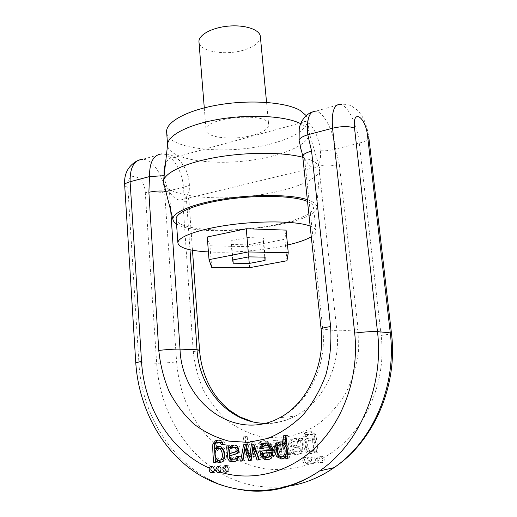<?xml version="1.0" encoding="UTF-8"?>
<svg xmlns="http://www.w3.org/2000/svg" width="517" height="517" viewBox="0 0 517 517"><rect width="100%" height="100%" fill="white"/><g stroke="black" fill="none" stroke-linecap="round" stroke-linejoin="round"><path stroke-width="0.39" stroke-dasharray="2.58 1.94" d="M299.679 123.201L301.249 123.977C305.883 126.471 308.5 129.25 309.101 132.307L309.198 132.947C310.232 145.574 276.763 158.376 240.353 161.459C203.963 164.742 168.781 157.95 167.605 145.335L167.592 144.689M306.264 115.621L307.835 119.673C307.227 129.25 295.259 137.238 271.929 143.636C229.826 155.455 167.385 149.969 166.642 132.022M253.33 135.124C234.337 140.65 206.096 137.968 206.083 130.187C203.013 117.249 269.447 111.433 268.672 124.713C268.517 128.765 263.405 132.236 253.33 135.124M260.361 36.565C260.322 41.754 255.392 46.065 245.562 49.509C227.015 56.094 199.155 51.907 198.967 41.935M302.813 157.297L311.318 160.251C316.326 162.603 319.099 165.246 319.629 168.18L319.726 169.065C319.706 181.118 282.902 193.436 243.449 196.803C204.002 200.344 165.621 194.599 163.514 182.734M307.324 199.652L308.979 200.221C314.071 202.16 316.682 204.396 316.798 206.936C318.562 225.586 199.051 239.52 176.517 223.913M307.518 201.475C311.344 203.149 313.367 205.036 313.58 207.13C314.252 216.061 281.603 225.923 246.26 228.941C210.93 232.101 177.06 228.068 176.174 219.15M310.142 226.071C313.871 227.506 315.829 229.134 316.016 230.97C316.152 232.85 314.575 234.789 311.279 236.78M287.517 245.026C264.504 250.39 232.01 253.233 208.422 251.941M207.239 237.019L209.98 245.782L247.805 246.654L284.912 239.229L286.088 230.123M211.692 267.334L209.98 245.782M249.646 267.677L247.805 246.654M286.967 260.749L284.912 239.229M247.649 244.871L248.703 256.871L247.01 237.555L263.366 238.027L263.347 241.71L247.649 244.871L231.648 244.489L230.989 240.857L247.01 237.555M265.105 257.136L263.366 238.027M232.592 259.986L230.989 240.857M232.947 259.915L231.648 244.489M264.749 257.136L263.347 241.71M217.579 446.63C193.067 424.56 179.418 396.3 176.62 361.848L164.587 191.91L183.373 187.206L182.863 202.05C186.779 201.1 188.77 200.008 188.834 198.78L189.035 193.028C188.996 193.112 189.519 188.983 189.351 184.02C188.925 178.895 187.807 174.235 186.017 170.028L180.892 161.853C179.115 159.262 175.269 156.78 169.356 154.415L162.034 153.898C172.032 154.021 182.566 170.972 183.373 187.206C187.277 186.327 189.267 185.267 189.351 184.026L189.306 183.781C188.931 171.392 180.704 157.808 173.208 157.737C169.77 157.659 167.178 159.74 165.44 163.979M299.227 128.778C300.332 123.66 302.426 121.269 305.515 121.605C311.719 122.232 319.319 137.412 320.378 150.764C325.271 151.048 330.363 150.479 335.656 149.045C333.652 131.396 323.842 112.15 315.887 111.149M320.378 150.764C320.895 156.832 320.333 161.498 318.692 164.774C317.425 167.114 315.745 168.115 313.638 167.773C310.549 167.094 307.499 163.928 304.507 158.273L301.185 149.982M164.173 175.683C164.787 181.7 166.564 187.135 169.505 191.981C172.743 197.016 176.226 199.736 179.935 200.15C182.469 200.312 184.588 199.252 186.288 196.983C188.511 193.81 189.519 189.409 189.306 183.781M218.962 466.172L219.143 466.063C222.123 464.208 224.714 470.386 221.619 471.989L219.958 472.221M225.923 465.785L226.078 465.694C229.076 463.801 231.726 469.992 228.611 471.633L226.95 471.879M219.079 448.724L217.78 449.926C216.552 452.659 216.765 455.587 218.413 458.715L220.481 460.033M215.763 462.398L217.605 462.088L215.744 462.192M217.457 460.214L217.605 462.088M219.034 446.494C225.877 443.476 229.374 458.495 223.564 461.642L221.127 462.23M218.691 442.319L217.495 443.101C216.655 444.097 216.41 445.906 216.759 448.53M223.499 444.846L225.322 444.594L223.454 444.381M218.413 440.148L223.531 440.846L225.322 444.594M212.067 466.554L212.267 466.431C215.234 464.602 217.76 470.774 214.684 472.344L213.107 472.577M281.293 444.187L279.749 445.699C278.573 448.808 278.844 451.923 280.557 455.063L282.902 456.505M287.252 455.988L285.552 458.056L283.187 458.708M288.034 458.275L289.714 457.965L288.014 458.062M285.953 435.605L287.633 435.379L289.714 457.965M283.529 435.779L287.633 435.379M284.195 443.76L285.946 443.496M280.75 441.906C282.747 441.272 284.46 441.802 285.875 443.502M264.226 452.892L265.848 456.356L268.071 457.293M259.877 451.082L272.039 450.145M265.667 442.92C268.31 442.281 270.481 442.83 272.2 444.575C275.438 447.871 275.451 456.776 271.548 458.708L268.704 459.535M262.184 448.75L263.916 448.478L262.274 448.349M266.132 445.182L265.098 445.9L263.916 448.478M245.349 444.672L247.753 444.374L251.514 456.453M243.597 444.794L245.375 444.536M242.912 460.847L244.696 460.537L242.945 460.641M246.745 448.116L244.696 460.537M251.113 460.382L252.878 460.072L251.146 460.169M252.664 449.7L254.422 449.428L252.878 460.072M254.7 447.244L254.422 449.428M259.456 459.904L261.201 459.594L259.385 459.697M253.847 444.097L255.605 443.844L261.201 459.594M251.424 444.265L255.605 443.844M249.692 456.757L251.456 456.459M248.935 454.075L250.706 453.79L248.935 454.075M245.982 444.633L247.753 444.374M233.833 447.244L232.223 448.355C231.325 449.363 231.034 451.05 231.351 453.409M225.942 445.99L230.104 445.57L230.724 447.476M228.294 445.828L230.104 445.57M238.764 456.517L240.554 456.22L238.977 459.994L235.086 461.448M236.508 456.311L240.554 456.22M238.247 456.472L238.305 456.013M230.369 458.521L232.172 458.224L233.225 459.025L234.718 459.258M229.91 457.506L231.719 457.209L232.172 458.224M229.716 455.807L231.526 455.516L231.719 457.209M233.697 454.63L235.493 454.346L231.526 455.516M234.13 445.072C239.604 444.93 241.381 447.373 239.449 452.401L238.201 453.415L235.493 454.346M302.6 438.332L302.174 440.484L302.82 451.179L301.243 453.48C298.813 454.572 296.351 454.514 293.876 453.319L291.685 449.939L293.856 449.473L295.233 451.684L299.401 451.735L300.312 450.843L300.5 448.174L296.344 447.548L292.118 446.19C290.011 443.508 290.173 441.15 292.603 439.107C294.839 437.977 297.281 438.403 299.918 440.4L300.209 438.5L302.6 438.332L298.69 438.72L298.393 440.633C295.75 438.629 293.307 438.196 291.058 439.334C288.628 441.376 288.467 443.748 290.573 446.442L294.813 447.806L298.975 448.433L298.787 451.108L297.876 452L293.695 451.948L292.318 449.732L290.14 450.197L292.331 453.59C294.819 454.792 297.281 454.85 299.724 453.758L301.301 451.444L300.655 440.717L301.081 438.558M248.606 454.934L248.716 456.841L246.783 456.957L245.084 436.671L247.204 436.516L247.805 443.67L249.517 441.951C254.345 438.946 259.437 448.691 256.141 454.611L254.37 456.414L252.386 456.957L248.606 454.934L246.971 455.206L250.758 457.235L252.742 456.692L254.519 454.882C257.821 448.943 252.723 439.166 247.882 442.177L246.17 443.909L245.569 436.723L243.449 436.878L245.142 457.228L247.081 457.118L246.971 455.206M307.311 463.49C304.054 462.334 303.473 460.337 305.573 457.493C307.712 456.718 309.114 457.603 309.773 460.162L308.475 463.116L307.311 463.49M318.782 460.208L319.997 456.698C321.38 455.981 322.608 456.298 323.694 457.642C324.657 459.523 324.372 461.093 322.847 462.36C320.954 463.2 319.603 462.482 318.782 460.208L316.889 461.112L315.706 462.728L313.095 462.76C311.021 460.886 310.904 458.999 312.753 457.099C314.918 456.291 316.339 457.183 317.011 459.762L316.889 461.112M318.013 452.718L315.861 452.847L315.628 451.005L313.968 452.802C306.568 457.177 301.934 441.867 308.145 438.442C310.329 437.272 312.397 437.641 314.342 439.534C314.239 436.936 313.67 435.211 312.623 434.364L308.197 434.19L307.046 436.361L304.862 436.904L306.032 433.052L306.936 432.406C310.749 430.861 313.651 431.592 315.654 434.603C316.753 439.353 317.535 445.396 318.013 452.718L316.527 452.995C316.055 445.641 315.267 439.586 314.168 434.816C312.165 431.798 309.25 431.062 305.431 432.613L304.519 433.259L303.35 437.123L305.541 436.581L306.697 434.396L311.131 434.577C312.178 435.43 312.753 437.162 312.856 439.767C310.904 437.86 308.83 437.498 306.639 438.668C300.416 442.1 305.056 457.461 312.475 453.073L314.194 451.27L314.375 453.125L316.527 452.995M270.753 447.379L270.307 452.718L268.006 455.471C261.188 459.464 256.632 448.407 260.109 442.979L261.97 441.279C264.148 440.284 266.21 440.4 268.155 441.621L270.475 445.059L268.258 445.531L266.759 443.315L263.237 443.069L262.029 444.174L261.143 448.006L270.753 447.379L259.534 448.258L260.419 444.413L261.634 443.302L264.303 443.082M290.58 454.353L288.383 454.482L284.279 443.075L282.747 454.818L280.46 454.954L276.621 443.263L274.857 455.283L272.569 455.419L275.218 440.232L277.519 440.07L281.209 451.431L282.741 439.708L285.048 439.547L290.58 454.353L289.029 454.624L283.49 439.773L281.177 439.935L279.594 451.696L275.949 440.297L273.642 440.458L270.986 455.697L273.273 455.561L275.05 443.496L278.889 455.225L281.183 455.089L282.773 443.308L286.832 454.753L289.029 454.624M281.481 448.853L279.917 449.111L281.481 448.853M315.525 460.059C314.853 457.474 313.425 456.582 311.26 457.39C308.1 459.193 311.221 465.151 314.233 463.032L315.525 460.059M308.268 460.46C307.609 457.894 306.206 457.002 304.061 457.784C300.913 459.548 303.964 465.507 306.962 463.426L308.268 460.46M313.528 441.033C312.184 439.812 310.827 439.566 309.457 440.29C305.495 441.557 308.358 454.482 313.263 450.863L314.42 449.661C315.583 446.41 315.286 443.534 313.528 441.033L312.035 441.266C313.8 443.773 314.097 446.662 312.934 449.926L311.77 451.134C306.852 454.76 303.983 441.796 307.951 440.523C309.328 439.793 310.691 440.045 312.035 441.266M315.861 452.847L314.375 453.125M315.68 451.005L314.194 451.27M315.628 451.005L314.142 451.276M314.342 439.534L312.856 439.767M307.777 434.493L306.271 434.707M307.046 436.361L305.541 436.581M304.862 436.904L303.35 437.123M322.22 457.933C321.135 456.582 319.9 456.272 318.517 456.983C315.344 458.831 318.55 464.789 321.568 462.631L322.847 459.658L322.22 457.933M253.569 444.904C252.464 443.631 251.243 443.302 249.898 443.916C247.604 445.932 247.443 449.137 249.401 453.532C250.493 454.966 251.734 455.361 253.104 454.708L254.325 453.396C255.346 450.391 255.094 447.56 253.569 444.904L251.947 445.143C253.472 447.806 253.724 450.643 252.703 453.661L251.475 454.979C250.099 455.632 248.864 455.238 247.766 453.797C245.801 449.389 245.969 446.177 248.263 444.148C249.614 443.534 250.842 443.864 251.947 445.143M248.561 454.941L246.919 455.212M248.716 456.841L247.081 457.118M246.783 456.957L245.142 457.228M245.084 436.671L243.449 436.878M247.204 436.516L245.569 436.723M247.805 443.67L246.17 443.909M247.863 443.67L246.228 443.903M268.691 449.609L261.447 450.068L262.856 453.066C264 454.191 265.318 454.404 266.817 453.719L267.761 452.957L268.691 449.609L267.095 449.861L266.165 453.228L265.215 453.984C263.715 454.676 262.39 454.456 261.247 453.338L259.838 450.32L267.095 449.861M261.447 450.068L259.838 450.32M261.143 448.006L259.534 448.258M270.475 445.059L268.885 445.305L266.565 441.854C264.614 440.626 262.546 440.51 260.368 441.505L258.5 443.211C255.017 448.653 259.573 459.749 266.41 455.748L268.717 452.982L269.163 447.632M268.258 445.531L268.885 445.305M264.73 443.269L266.669 445.77M285.048 439.547L283.49 439.773M288.383 454.482L286.832 454.753M284.331 443.075L282.773 443.308M284.279 443.075L282.721 443.315M282.747 454.818L281.183 455.089M280.46 454.954L278.889 455.225M277.248 445.247L275.671 445.492M276.621 443.263L275.05 443.496M274.857 455.283L273.273 455.561M272.569 455.419L270.986 455.697M275.218 440.232L273.642 440.458M277.519 440.07L275.949 440.297M281.158 451.431L279.594 451.696M281.209 451.431L279.645 451.69M282.741 439.708L281.177 439.935M293.598 441.311C290.968 445.131 297.281 445.602 300.306 446.145L298.574 441.434L294.147 440.865L292.066 441.544L292.609 441.098L297.049 441.667L298.787 446.397C295.75 445.848 289.423 445.376 292.066 441.544M300.306 446.145L298.787 446.397M300.209 438.5L298.69 438.72M291.685 449.939L290.14 450.197M293.856 449.473L292.318 449.732M300.312 450.843L298.787 451.108M300.597 449.822L299.072 450.081M300.5 448.174L298.975 448.433M296.344 447.548L294.813 447.806M299.918 440.4L298.393 440.633M165.705 191.258L169.505 191.981L170.772 210.988M182.863 202.05L193.255 351.541C194.76 365.054 198.173 377.953 203.491 390.232C209.857 401.909 217.812 412.081 227.37 420.754C237.697 428.334 248.981 433.692 261.214 436.82L280.033 437.957C292.784 436.309 304.998 432.083 316.675 425.278C327.733 417.057 337.207 406.789 345.097 394.465C351.818 381.229 356.252 367.051 358.391 351.941L358.165 329.303L339.333 164.458C330.525 166.358 323.648 166.461 318.692 164.774L336.91 330.744C341.188 365.681 322.925 402.355 295.181 416.133L279.936 417.639C308.326 403.447 327.099 365.545 322.795 329.465L304.507 158.273L302.723 156.451M192.479 250.254L188.834 198.78L186.288 196.983L190.004 249.776M244.114 490.329C185.332 483.091 141.962 424.716 138.937 363.057L127.854 187.296C126.465 169.615 144.663 175.425 145.258 192.272C151.003 193.565 157.446 193.442 164.587 191.91C163.721 176 152.748 159.23 142.666 159.281L161.995 153.911M339.333 164.458L335.656 149.045L359.309 143.119L381.113 335.436C387.343 384.9 362.32 436.871 323.694 457.642M340.419 104.311C348.025 105.358 357.473 125.243 359.309 143.119C365.519 141.458 368.692 139.564 368.828 137.425C367.813 130.917 366.45 125.644 364.737 121.605C363.322 117.85 360.885 114.037 357.428 110.166L351.36 105.882C348.801 104.563 345.149 104.04 340.419 104.311L315.874 111.129M321.096 328.961L336.91 330.744C341.879 330.996 348.962 330.512 358.165 329.303M252.496 421.769C267.05 425.375 281.28 423.501 295.181 416.133C285.403 421.122 275.29 423.513 264.853 423.307M145.258 192.272L156.664 363.244C159.255 404.016 178.888 443.651 210.606 466.657M135.758 362.669L156.664 363.244C162.519 363.212 169.169 362.747 176.62 361.848M210.678 466.709C233.652 483.292 259.353 489.819 287.795 486.284M217.78 449.926L215.944 450.191M216.578 459.012L218.413 458.715M215.66 443.347L217.495 443.101M221.709 441.085L223.531 440.846M278.049 445.964L279.749 445.699M278.857 455.361L280.557 455.063M283.006 458.773L283.406 458.695M264.116 456.653L265.848 456.356M270.481 444.833L272.2 444.575M263.366 446.158L265.098 445.9M249.317 455.354L251.081 455.063M230.414 448.62L232.223 448.355M237.18 460.298L238.977 459.994M231.422 459.329L233.225 459.025M231.616 455.141L233.419 454.85M237.658 452.679L239.449 452.401M313.095 462.76C286.25 472.932 260.562 471.717 236.03 459.109M235.752 458.967L217.78 446.804M314.42 449.661L312.934 449.926M315.654 434.603L314.168 434.816M312.623 434.364L311.131 434.577M306.032 433.052L304.519 433.259M249.401 453.532L247.766 453.797M254.325 453.396L252.703 453.661M252.386 456.957L250.758 457.235M256.141 454.611L254.519 454.882M267.761 452.957L266.165 453.228M262.856 453.066L261.247 453.338M270.307 452.718L268.717 452.982M260.109 442.979L258.5 443.211M268.155 441.621L266.565 441.854M266.759 443.315L265.163 443.547M262.029 444.174L260.419 444.413M283.801 446.824L282.237 447.076M281.332 450.087L279.768 450.346M298.574 441.434L297.049 441.667M302.174 440.484L300.655 440.717M302.82 451.179L301.301 451.444M301.611 453.222L300.086 453.499M293.876 453.319L292.331 453.59M295.233 451.684L293.695 451.948M299.401 451.735L297.876 452M298.496 447.774L296.965 448.032M292.118 446.19L290.573 446.442M381.113 335.436C387.679 334.564 391.13 333.82 391.453 333.219M127.854 187.296C125.831 186.708 124.771 185.971 124.675 185.086M193.255 351.541C197.326 351.004 199.426 350.545 199.556 350.151M309.198 132.947L307.835 119.673M167.605 145.335L167.573 144.85M204.286 107.853L206.083 130.187M266.565 102.405L268.672 124.713M163.592 180.588L163.45 181.848M309.101 132.307L319.629 168.18M316.798 206.936L319.726 169.065M316.016 230.97L313.58 207.13M219.143 466.063L218.762 466.127M221.619 471.989L219.783 472.338M226.078 465.694L225.748 465.752M228.611 471.633L226.795 471.976M217.23 448.995L219.059 448.73M221.735 461.952L223.564 461.642M216.41 442.752L218.245 442.507M212.267 466.431L211.841 466.502M214.684 472.344L212.985 472.661M279.342 444.581L281.041 444.323M283.865 458.366L285.552 458.056M269.822 459.018L271.548 458.708M264.064 445.615L265.79 445.35M231.551 447.722L233.354 447.463M236.321 460.925L238.117 460.615M236.405 453.7L238.201 453.415M314.233 463.032L315.719 462.721M311.26 457.39L312.753 457.099M306.962 463.426L308.475 463.116M304.061 457.784L305.573 457.493M309.457 440.29L307.951 440.523M313.263 450.863L311.77 451.134M313.968 452.802L312.475 453.073M308.145 438.442L306.639 438.668M308.197 434.19L306.697 434.396M306.936 432.406L305.431 432.613M321.568 462.631L322.847 462.36M318.517 456.983L319.997 456.698M249.898 443.916L248.263 444.148M253.104 454.708L251.475 454.979M249.517 441.951L247.882 442.177M254.37 456.414L252.742 456.692M268.006 455.471L266.41 455.748M261.97 441.279L260.368 441.505M263.237 443.069L261.634 443.302M266.817 453.719L265.215 453.984M294.147 440.865L292.609 441.098M301.243 453.48L299.724 453.758M299.505 451.671L297.979 451.942M292.603 439.107L291.058 439.334M179.961 200.144L313.612 167.786M173.105 157.763L305.637 121.573M137.386 160.697L142.666 159.281M315.829 111.136L311.861 112.208"/><path stroke-width="0.78" d="M163.592 180.588L167.592 144.689C167.514 135.402 188.531 124.358 219.318 119.214C250.047 114.024 284.57 115.982 299.679 123.201M167.573 144.85L166.642 132.022C165.621 122.122 186.96 110.173 218.685 104.848C250.357 99.464 285.649 102.12 299.86 110.263L306.264 115.621M204.286 107.853L198.967 41.935C198.205 35.085 211.828 27.53 228.514 26.115C245.187 24.609 259.922 29.682 260.361 36.565L266.565 102.405M176.517 223.913C174.378 222.588 173.195 221.121 172.962 219.518L163.45 181.848C163.288 173.518 183.419 163.32 214.639 157.646C245.795 151.946 283.006 151.953 302.813 157.297M172.962 219.518C171.786 212.629 192.654 203.653 224.326 198.851C255.941 194.017 291.905 194.554 307.324 199.652M208.422 251.941C189.448 250.861 179.276 247.895 177.913 243.048L176.174 219.15C175.386 212.429 196.389 203.756 227.293 199.31C258.145 194.831 292.357 195.71 306.019 200.88L307.518 201.475M177.913 243.048C177.182 237.103 198.354 229.193 229.445 224.927C260.484 220.636 294.845 221.063 308.494 225.509L310.142 226.071M311.279 236.78C306.135 239.791 298.219 242.538 287.517 245.026M288.253 252.723L286.088 230.123L246.241 228.74L207.239 237.019L209.03 259.65L211.692 267.334L249.646 267.677L286.967 260.749L288.253 252.723L248.27 251.947L246.241 228.74M248.27 251.947L209.03 259.65M265.105 257.136L248.703 256.871L232.592 259.986L233.225 263.224L249.272 263.411L265.047 260.439L265.105 257.136M233.225 263.224L232.947 259.915M249.272 263.411L248.703 256.871M265.047 260.439L264.749 257.136M330.622 326.576C324.476 327.5 321.303 328.301 321.096 328.961L302.723 156.444C302.788 154.499 305.734 152.722 311.57 151.1L330.622 326.576C331.63 342.777 330.092 358.72 326.014 374.405C320.521 389.495 312.947 402.917 303.285 414.679C292.667 425.136 280.938 433.026 268.11 438.338L248.438 442.397L228.837 441.124C216.119 437.757 204.422 432.031 193.746 423.94C183.878 414.705 175.683 403.887 169.156 391.492C163.715 378.457 160.257 364.776 158.777 350.448L148.883 192.285L149.491 176.588C149.439 162.118 153.614 154.557 162.021 153.911M315.881 111.149C309.237 111.084 306.542 118.955 307.802 134.756L311.57 151.1M225.942 445.99L226.73 448.129L227.978 459.167L229.516 461.125C231.467 462.069 233.742 462.004 236.321 460.925L237.18 460.298L238.764 456.517L236.508 456.311L235.099 459.077L231.422 459.329L230.369 458.521L229.716 455.807L236.405 453.7L237.658 452.679C240.586 448.84 236.347 442.83 231.248 445.783L228.915 447.741L228.294 445.828L225.942 445.99M285.571 456.291L285.817 458.405L288.034 458.275L285.953 435.605L283.529 435.779L284.195 443.76C282.405 441.77 280.382 441.376 278.12 442.578C274.32 444.142 273.771 452.989 277.08 456.931L281.713 459.012L283.865 458.366L285.571 456.291L287.31 455.981L285.623 456.285M225.767 472.286L226.795 471.976C229.91 470.334 227.26 464.124 224.255 466.017L222.814 469.139C223.131 471.116 224.12 472.163 225.767 472.286M213.721 462.515L215.763 462.398L215.667 460.518C217.495 462.618 219.518 463.096 221.735 461.952C227.797 458.631 223.699 443.075 216.765 446.947L214.917 448.788C214.574 446.165 214.82 444.349 215.66 443.347L216.41 442.752L220.287 442.798L221.308 444.594L223.499 444.846L221.709 441.085C219.751 439.935 217.651 439.851 215.408 440.827L212.849 444.006C212.629 448.924 212.92 455.096 213.721 462.515L215.563 462.204C214.762 454.811 214.471 448.659 214.691 443.76L217.243 440.587L218.413 440.148M214.271 470.14C213.967 467.271 212.681 466.14 210.419 466.754L209.262 468.079C208.939 471.549 210.18 473.081 212.985 472.661L214.271 470.14L216.209 470.851C217.14 472.473 218.336 472.971 219.783 472.331L220.08 472.131C221.903 468.357 220.979 466.444 217.302 466.386L215.86 469.507L216.209 470.851M259.877 451.082L261.35 456.724C264.174 460.001 266.998 460.763 269.822 459.018C273.739 457.08 273.732 448.142 270.481 444.833C268.239 442.746 265.641 442.365 262.681 443.689L261.557 444.555L259.741 448.562L262.184 448.75L264.064 445.615C265.686 444.833 267.205 445.098 268.627 446.404L270.32 450.423L259.877 451.082M240.67 460.977L242.912 460.847L244.968 448.381L248.729 460.518L251.113 460.382L252.942 447.509L257.027 460.046L259.456 459.904L253.847 444.097L251.424 444.265L249.692 456.757L245.982 444.633L243.597 444.794L240.67 460.977L242.454 460.666L245.349 444.672M219.958 472.221L217.702 469.171L218.962 466.172M226.95 471.879L224.643 468.809L225.923 465.785M215.944 450.191L217.23 448.995C220.933 445.544 224.85 456.963 220.475 460.033C219.066 460.712 217.767 460.369 216.578 459.012C214.923 455.878 214.71 452.937 215.944 450.191M222.304 459.729L220.475 460.033L222.304 459.729C226.659 456.679 222.775 445.311 219.079 448.724M214.917 448.788L216.759 448.53L219.034 446.494M221.127 462.23L217.508 460.214M220.287 442.798L222.116 442.552L218.691 442.319M221.308 444.594L223.131 444.342L222.116 442.552M223.454 444.381L223.131 444.342M213.107 472.577L210.826 469.526L211.117 467.749L212.067 466.554M278.049 445.964L279.342 444.581C282.928 441.815 286.786 449.338 284.402 454.85L283.07 456.408C281.532 457.202 280.13 456.86 278.857 455.361C277.144 452.213 276.873 449.079 278.049 445.964M282.902 456.505L284.764 456.104L286.082 454.546C288.376 449.292 284.873 441.822 281.293 444.187M285.817 458.405L287.504 458.094L287.31 455.981M288.014 458.062L287.504 458.094M284.26 443.754L285.946 443.496L285.222 435.657M283.187 458.708L278.786 456.627C275.483 452.698 276.026 443.883 279.813 442.326L280.75 441.906M264.116 456.653L262.487 453.183L272.104 452.407L270.385 452.698L269.428 456.136L268.388 457.125C267.03 457.894 265.609 457.739 264.116 456.653M262.487 453.183L270.385 452.698M268.071 457.293L270.107 456.821L271.147 455.832L272.104 452.407M270.32 450.423L272.039 450.145L270.352 446.139L268.362 444.995L266.132 445.182M268.704 459.535C266.578 459.749 264.704 458.715 263.088 456.427L261.634 450.973M259.741 448.562L261.479 448.291L263.295 444.297L265.667 442.92M262.274 448.349L261.479 448.291M242.945 460.641L242.454 460.666M248.729 460.518L250.499 460.208L246.796 448.11M251.146 460.169L250.499 460.208M252.942 447.509L254.7 447.244L258.771 459.736L257.027 460.046M259.385 459.697L258.771 459.736M249.743 456.75L251.514 456.453L253.162 444.142M235.313 447.819C236.547 449.383 236.431 450.74 234.957 451.89L229.542 453.693C229.231 451.322 229.522 449.635 230.414 448.62L231.551 447.722L237.103 447.554L233.833 447.244M229.542 453.693L236.754 451.606C238.227 450.469 238.343 449.118 237.103 447.554M235.086 461.448L231.325 460.815L229.794 458.87L228.546 447.864L227.829 445.861M234.718 459.258L237.329 458.469L238.247 456.472M228.915 447.741L230.724 447.476L234.13 445.072M264.303 443.082L264.73 443.269M301.185 149.982L299.104 140.307L299.227 128.778M165.44 163.979C164.257 167.114 163.818 170.849 164.135 175.185M148.883 192.285C154.37 191.051 159.973 190.708 165.705 191.258M142.666 159.281C134.116 159.999 129.922 167.476 130.097 181.713L149.491 176.588L164.063 175.67M299.104 140.307C299.537 138.291 302.432 136.443 307.802 134.756L332.56 128.216C331.384 112.15 334.001 104.182 340.419 104.311M141.529 361.383L135.758 362.669L124.675 185.086C124.7 183.832 126.51 182.708 130.097 181.713L141.529 361.383C144.127 407.06 170.106 450.811 209.262 468.079M220.08 472.131C252.257 481.999 289.669 473.01 317.089 445.906C344.4 418.751 359.192 374.831 354.688 333.084L332.56 128.216C342.17 126.051 349.498 126.051 354.546 128.222L377.475 331.617L390.277 332.87L367.555 135.855C365.726 116.642 352.071 107.859 354.546 128.222M170.772 210.988L180.013 349.137C181.648 401.696 234.466 442.507 279.936 417.639C306.407 403.777 325.452 366.03 321.096 328.961M158.777 350.448C166.81 349.486 173.893 349.046 180.013 349.137L197.029 349.731L190.004 249.776M264.853 423.307C228.831 422.964 199.11 388.467 197.029 349.731L199.556 350.151C200.764 365.7 205.359 379.775 213.34 392.39C217.961 399.37 223.389 405.36 229.638 410.362L239.487 416.747L252.496 421.769M287.795 486.284C304.112 483.873 319.538 477.656 334.072 467.639C373.151 441.156 396.894 385.423 390.277 332.87L391.453 333.219C398.019 385.133 374.398 440.846 334.072 467.639L319.609 470.922C295.575 487.163 270.41 493.632 244.114 490.329M354.688 333.084C364.834 331.836 372.427 331.352 377.475 331.617C384.17 385.953 359.683 443.631 319.609 470.922C280.511 497.496 231.655 496.223 196.143 472.881C160.541 449.325 138.621 406.814 135.758 362.669M212.849 444.006L214.691 443.76M284.402 454.85L286.082 454.546M281.713 459.012L283.006 458.773M277.08 456.931L278.786 456.627M269.428 456.136L271.147 455.832M261.35 456.724L263.088 456.427M261.557 444.555L263.295 444.297M268.627 446.404L270.352 446.139M246.189 452.246L247.966 451.968M226.73 448.129L228.546 447.864M227.978 459.167L229.794 458.87M229.516 461.125L231.325 460.815M235.532 458.773L237.329 458.469M391.453 333.219L368.828 137.425L367.555 135.855M218.762 466.127L217.302 466.386M225.748 465.752L224.255 466.017M216.765 446.947L218.601 446.688M215.408 440.827L217.243 440.587M211.841 466.502L210.419 466.754M283.07 456.408L284.764 456.104M278.12 442.578L279.813 442.326M262.681 443.689L264.42 443.431M268.388 457.125L270.107 456.821M235.099 459.077L236.902 458.773M231.248 445.783L233.051 445.525M234.957 451.89L236.754 451.606M124.675 185.086C123.86 173.958 128.093 165.828 137.386 160.697M302.723 156.444C301.631 150.466 301.249 150.706 300.48 147.474M311.861 112.208C308.487 113.294 305.237 116.118 302.115 120.681C300.306 124.248 299.349 126.949 299.24 128.785M192.479 250.254L199.556 350.151"/></g></svg>
